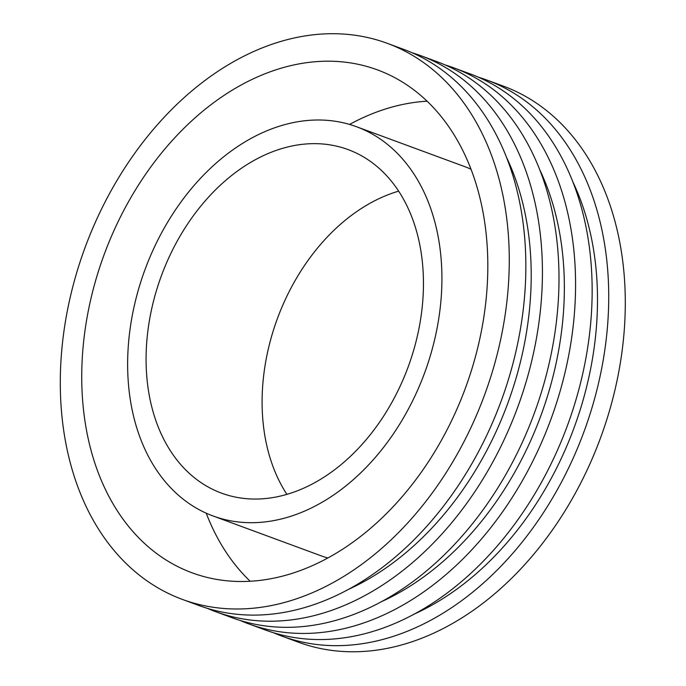 <?xml version="1.0" encoding="UTF-8"?>
<svg xmlns="http://www.w3.org/2000/svg" width="686" height="686" viewBox="0 0 686 686"><rect width="100%" height="100%" fill="white"/><g stroke="black" fill="none" stroke-linecap="round" stroke-linejoin="round"><path stroke-width="1.03" d="M441.175 297.827A207.421 149.034 110.2 0 1 213.012 515.958A207.421 149.034 110.2 0 1 144.935 269.795A207.421 149.034 110.2 0 1 356.514 126.73A207.421 149.034 110.2 0 1 441.175 297.827M422.799 300.588A183.059 131.523 110.2 0 1 221.441 493.105A183.059 131.523 110.2 0 1 161.356 275.849A183.059 131.523 110.2 0 1 348.085 149.591A183.059 131.523 110.2 0 1 422.799 300.588M327.711 557.984A207.421 149.034 110.2 0 1 320.748 555.686L213.012 515.958M356.514 126.73L464.25 166.458A207.421 149.034 110.2 0 1 471.042 169.228M250.141 581.222A268.003 192.56 110.2 0 1 206.22 513.188M349.551 124.432A268.003 192.56 110.2 0 1 427.129 101.194M486.854 290.95A268.003 192.56 110.2 0 1 192.054 572.801A268.003 192.56 110.2 0 1 104.092 254.738A268.003 192.56 110.2 0 1 377.471 69.895A268.003 192.56 110.2 0 1 486.854 290.95M508.206 287.743A296.318 212.9 110.2 0 1 182.262 599.367A296.318 212.9 110.2 0 1 85.013 247.697A296.318 212.9 110.2 0 1 387.273 43.329A296.318 212.9 110.2 0 1 508.206 287.743M387.273 43.329L403.84 49.435A296.318 212.9 110.2 0 1 524.781 293.857A296.318 212.9 110.2 0 1 198.837 605.481L182.262 599.367M506.671 157.651A281.5 202.259 110.2 0 1 530.184 301.643A281.5 202.259 110.2 0 1 347.296 589.917M412.046 52.736A296.318 212.9 110.2 0 1 420.415 55.549A296.318 212.9 110.2 0 1 541.357 299.962A296.318 212.9 110.2 0 1 215.413 611.586A296.318 212.9 110.2 0 1 207.206 608.293M420.415 55.549L436.991 61.663A296.318 212.9 110.2 0 1 557.932 306.076A296.318 212.9 110.2 0 1 231.979 617.7L215.413 611.586M539.822 169.871A281.5 202.259 110.2 0 1 563.335 313.871A281.5 202.259 110.2 0 1 380.447 602.137M445.197 64.956A296.318 212.9 110.2 0 1 453.566 67.768A296.318 212.9 110.2 0 1 574.508 312.19A296.318 212.9 110.2 0 1 248.555 623.814A296.318 212.9 110.2 0 1 240.357 620.521M453.566 67.768L470.142 73.882A296.318 212.9 110.2 0 1 591.083 318.295A296.318 212.9 110.2 0 1 265.13 629.92L248.555 623.814M572.973 182.099A281.5 202.259 110.2 0 1 596.486 326.09A281.5 202.259 110.2 0 1 413.598 614.364M478.339 77.175A296.318 212.9 110.2 0 1 486.717 79.996A296.318 212.9 110.2 0 1 607.659 324.409A296.318 212.9 110.2 0 1 281.706 636.033A296.318 212.9 110.2 0 1 273.508 632.741M486.717 79.996L503.292 86.102A296.318 212.9 110.2 0 1 624.226 330.523A296.318 212.9 110.2 0 1 298.281 642.147L281.706 636.033M286.885 494.332A183.059 131.523 110.2 0 1 277.384 318.63A183.059 131.523 110.2 0 1 398.669 191.145"/></g></svg>
